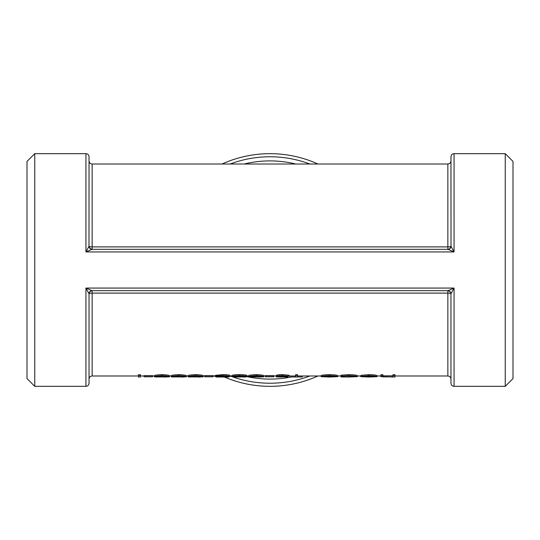 <?xml version="1.0" encoding="UTF-8"?>
<svg xmlns="http://www.w3.org/2000/svg" width="540" height="540" viewBox="0 0 540 540"><rect width="100%" height="100%" fill="white"/><g stroke="black" fill="none" stroke-linecap="round" stroke-linejoin="round"><path stroke-width="0.81" d="M138.47 374.699L140.434 374.699L140.434 377.021L138.47 377.021L138.47 374.699M144.079 375.584L152.496 375.584L152.496 376.792L144.079 376.792L144.079 375.584M157.282 377.021L154.46 376.873L154.46 375.84C153.934 375.347 156.452 374.936 162.02 374.612C167.494 374.936 169.931 375.347 169.337 375.84L169.337 376.873L167.373 376.873C167.96 376.515 166.158 376.211 161.953 375.975L156.425 376.873L166.651 377.021M174.116 377.021L171.302 376.873L171.302 375.84C170.768 375.347 173.286 374.936 178.855 374.612C184.329 374.936 186.766 375.347 186.172 375.84L186.172 376.873L184.208 376.873C184.802 376.515 182.993 376.211 178.787 375.975L173.266 376.873L183.492 377.021M190.951 377.021L188.136 376.873L188.136 375.84C187.609 375.347 190.127 374.936 195.689 374.612C201.163 374.936 203.607 375.347 203.006 375.84L203.006 376.873L201.042 376.873C201.636 376.515 199.827 376.211 195.622 375.975L190.1 376.873L200.326 377.021M204.694 375.584L213.111 375.584L213.111 376.792L204.694 376.792L204.694 375.584M216.196 376.805L219.308 376.933L215.075 376.529L215.075 375.502L222.541 374.612C226.976 374.686 229.446 374.976 229.946 375.482L229.946 376.515L225.626 376.933L228.825 376.799M309.832 375.988A113.225 113.225 0 0 1 233.03 377.021L235.589 376.933L231.91 376.542L231.91 375.516C232.436 375.01 234.961 374.706 239.483 374.612C243.587 374.693 246.017 374.969 246.78 375.455L246.78 376.481L239.45 375.975L233.874 376.529L240.611 376.873L240.611 375.84M251.566 377.021L248.744 376.873L248.744 375.84C248.218 375.347 250.736 374.936 256.304 374.612C261.779 374.936 264.215 375.347 263.621 375.84L263.621 376.873L261.657 376.873C262.244 376.515 260.442 376.211 256.237 375.975L250.709 376.873L260.935 377.021M265.302 375.584L273.719 375.584L273.719 376.792L265.302 376.792L265.302 375.584M285.788 377.021L276.244 376.427L276.244 375.401C276.696 374.956 278.775 374.693 282.501 374.612L289.156 375.273L289.156 376.299L282.501 375.975L278.208 376.434L278.998 376.637L278.998 375.611M295.61 374.699L297.574 374.699L297.574 377.021L295.61 377.021L295.61 374.699M321.145 375.644C321.611 375.125 324.365 374.794 329.413 374.659C334.469 374.794 337.23 375.118 337.696 375.644L337.696 376.67L329.413 377.021L321.145 376.67L321.145 375.644M341.064 376.947L348.53 377.001L348.53 375.968L341.064 376.205L341.064 375.179L348.55 374.659C353.808 374.774 356.738 375.098 357.338 375.638L357.338 376.663L348.388 377.021L341.064 376.947L341.064 375.914M360.707 376.643L375.017 376.643L369.185 375.975L361.55 376.292L361.55 375.266L368.942 374.659C373.937 374.794 376.616 375.118 376.981 375.644L376.981 376.67L368.888 377.021L360.707 376.643L360.707 375.611L361.55 375.611M383.103 376.886L392.675 376.826L392.978 375.725L394.943 375.725L394.943 377.021L380.909 376.69L380.909 374.699L382.874 374.699L383.103 376.886L383.103 375.854L392.675 375.793L392.978 375.442M392.978 375.725L392.978 374.699L394.943 374.699L394.943 375.725M447.957 249.318L92.043 249.318C90.275 249.116 89.255 248.123 88.992 246.335L85.941 251.937L454.059 251.937L451.008 246.335C450.772 248.157 449.759 249.149 447.957 249.318L454.059 251.937L454.059 153.671L505.244 153.671L505.244 386.33L454.059 386.33L454.059 288.063L447.957 290.682C449.726 290.885 450.745 291.877 451.008 293.666L454.059 288.063L85.941 288.063L89.039 293.78L89.039 383.225L89.039 293.78A3.105 0.675 0 0 1 92.144 293.105L92.144 290.682L91.024 290.891L89.33 292.491L89.039 293.78M34.756 153.671L34.756 386.33L27 378.574L27 161.426L34.756 153.671L85.941 153.671L85.941 251.937L92.043 249.318M447.856 164.012L447.856 246.895L92.144 246.895L92.144 249.318A3.105 3.105 0 0 1 92.138 249.318L89.984 248.447L89.039 246.22A3.105 0.675 180 0 0 92.144 246.895L92.144 164.012L447.856 164.012C449.739 163.829 450.772 162.79 450.961 160.906L450.961 192.706M447.856 249.318L448.976 249.109L447.856 249.318A3.105 3.105 0 0 0 447.937 249.318A3.105 3.105 0 0 1 447.863 249.318L447.856 246.895A3.105 0.675 180 0 0 450.961 246.22L450.016 248.447L450.671 247.509M448.976 249.109L450.016 248.447M451.008 246.335L450.961 156.775C451.157 154.872 452.196 153.839 454.059 153.671M450.961 293.78L450.961 383.225L450.961 293.78A3.105 0.675 0 0 0 447.856 293.105L447.856 290.682A3.105 3.105 0 0 1 447.863 290.682L450.016 291.553L451.008 293.666M85.941 153.671C87.804 153.839 88.844 154.872 89.039 156.775L88.992 246.335M89.039 156.775L89.039 160.906C89.242 162.81 90.275 163.843 92.144 164.012M34.756 386.33L85.941 386.33L85.941 288.063L92.043 290.682C90.241 290.851 89.228 291.843 88.992 293.666M92.043 290.682L447.957 290.682M224.309 376.981A116.33 116.33 0 0 0 317.945 375.988A116.33 116.33 0 0 1 224.309 376.981M317.945 164.012A116.33 116.33 0 0 0 222.055 164.012A116.33 116.33 0 0 1 317.945 164.012M505.244 153.671L513 161.426L513 378.574L505.244 386.33M380.909 375.725L382.874 375.725M387.241 377.001L387.241 375.968M392.675 376.826L392.675 375.793M361.55 376.292L368.942 375.678L368.942 374.659M368.942 375.678C373.93 375.813 376.616 376.144 376.981 376.67M368.786 377.001L374.814 376.792L362.671 376.792L368.786 376.792M342.711 376.9L342.711 375.867M348.53 377.001L355.374 376.677C354.901 376.286 352.613 376.049 348.523 375.975M341.064 376.205L348.55 375.678L348.55 374.659M348.55 375.678C353.808 375.793 356.738 376.124 357.338 376.663M321.145 376.67C321.604 376.151 324.365 375.813 329.413 375.678L329.413 374.659M329.413 375.678C334.469 375.813 337.23 376.144 337.696 376.67M335.732 376.67C335.381 376.292 333.275 376.056 329.42 375.975C325.566 376.056 323.46 376.292 323.109 376.67L335.732 376.67M329.42 375.968L329.42 377.001M295.61 376.981L290.837 376.981L290.837 375.988M295.61 375.725L297.574 375.725M297.574 376.981L302.339 376.981L302.339 375.988M278.998 376.637L286.531 376.994L286.531 375.962M286.531 376.994L287.753 377.021L287.753 375.988M285.66 377.021L287.753 377.021M278.303 376.812L276.527 377.001L276.527 375.968M278.303 377.021L282.575 376.961M276.244 376.427C276.696 375.982 278.775 375.719 282.501 375.631L282.501 374.612M282.501 375.631L289.156 376.299M265.302 376.616L273.719 376.616M248.744 376.873C248.218 376.373 250.736 375.962 256.304 375.631L256.304 374.612M256.304 375.631C261.799 375.962 264.236 376.38 263.621 376.873M256.237 375.928L256.237 376.961M240.611 376.873L245.943 377.021L245.943 375.988M230.168 375.988A113.225 113.225 0 0 0 233.03 377.021L233.03 376.826M231.91 376.542C232.436 376.029 234.961 375.725 239.483 375.631L239.483 374.612M239.483 375.631C243.587 375.712 246.024 375.995 246.78 376.481M240.611 376.967L233.044 377.021M243.979 377.021L243.979 375.988M215.075 376.529L216.729 375.995L216.729 374.969M216.729 375.995L222.541 375.631L222.541 374.612M222.541 375.631C226.976 375.705 229.439 376.002 229.946 376.515M228.812 377.021L216.209 377.021M227.981 376.508L222.521 375.975L217.04 376.529L222.392 376.873L227.981 376.508M222.392 375.84L222.392 376.873M204.694 376.616L213.111 376.616M188.136 376.873C187.609 376.373 190.127 375.962 195.689 375.631L195.689 374.612M195.689 375.631C201.184 375.962 203.627 376.38 203.006 376.873M195.622 375.928L195.622 376.961M171.302 376.873C170.768 376.373 173.286 375.962 178.855 375.631L178.855 374.612M178.855 375.631C184.349 375.962 186.786 376.38 186.172 376.873M178.787 375.928L178.787 376.961M154.46 376.873C153.934 376.373 156.452 375.962 162.02 375.631L162.02 374.612M162.02 375.631C167.515 375.962 169.952 376.38 169.337 376.873M161.953 375.928L161.953 376.961M144.079 376.616L152.496 376.616M138.47 375.725L140.434 375.725M138.47 375.988L92.144 375.988L92.144 293.105L447.856 293.105L447.856 375.988C449.739 376.171 450.772 377.21 450.961 379.094M246.287 376.481A109.094 109.094 0 0 0 291.371 376.981M295.832 164.012A109.094 109.094 0 0 0 244.168 164.012M230.168 164.012A113.225 113.225 0 0 1 309.832 164.012M282.94 376.88L282.94 375.847M140.434 375.988L144.079 375.988M152.496 375.988L154.46 375.988M169.337 375.988L171.302 375.988M186.172 375.988L188.136 375.988M203.006 375.988L204.694 375.988M213.111 375.988L215.075 375.988M229.946 375.988L231.91 375.988M246.78 375.988L248.744 375.988M263.621 375.988L265.302 375.988M273.719 375.988L276.244 375.988M289.156 375.988L295.61 375.988M297.574 375.988L321.145 375.988M337.696 375.988L341.064 375.988M357.338 375.988L360.707 375.988M376.981 375.988L380.909 375.988M394.943 375.988L447.856 375.988M450.016 291.553L450.671 292.491M447.856 290.682L448.976 290.898M454.059 386.33C452.196 386.161 451.157 385.128 450.961 383.225M89.984 248.447L89.33 247.509M92.144 249.318L91.024 249.102M92.144 375.988C90.275 376.157 89.242 377.19 89.039 379.094M91.024 290.898L92.144 290.682M89.33 292.491L89.984 291.553M85.941 386.33C87.804 386.161 88.844 385.128 89.039 383.225M255.211 375.988L257.229 375.988M194.603 375.988L196.621 375.988M177.761 375.988L179.779 375.988M160.927 375.988L162.945 375.988"/></g></svg>

